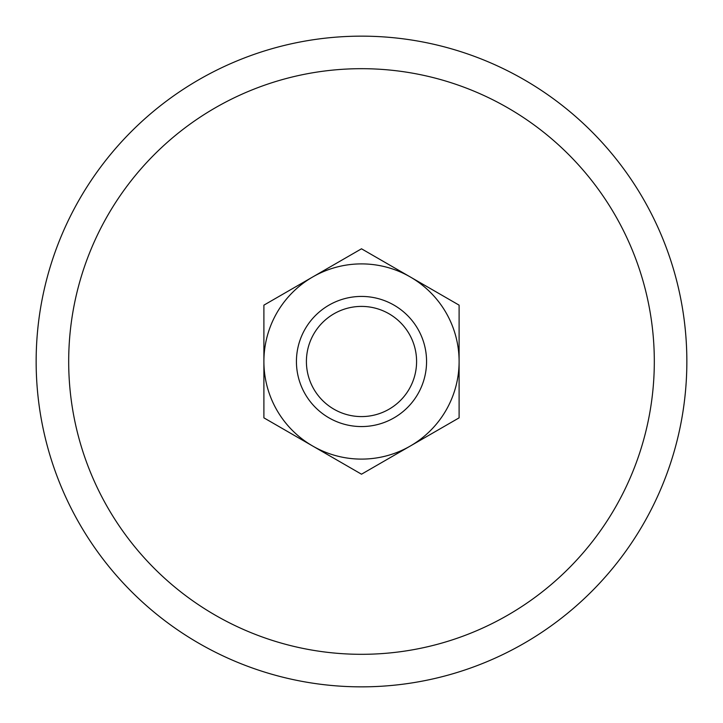 <?xml version="1.0" encoding="UTF-8"?>
<svg xmlns="http://www.w3.org/2000/svg" width="723" height="723" viewBox="0 0 723 723"><rect width="100%" height="100%" fill="white"/><g stroke="black" fill="none" stroke-linecap="round" stroke-linejoin="round"><path stroke-width="1.08" d="M312.697 276.972L263.895 305.151L263.895 417.849L361.5 474.207L459.105 417.849L459.105 361.5A97.605 97.605 0 0 1 312.697 446.028A97.605 97.605 0 0 1 312.697 276.972A97.605 97.605 0 0 1 410.303 276.972L361.5 248.793L312.697 276.972M459.105 305.151L459.105 361.5A97.605 97.605 0 0 0 410.303 276.972L459.105 305.151M361.5 296.43A65.07 65.07 0 0 1 417.849 394.035A65.07 65.07 0 0 1 305.151 394.035A65.07 65.07 0 0 1 361.5 296.43M361.5 306.407A55.093 55.093 0 0 1 409.209 389.046A55.093 55.093 0 0 1 313.791 389.046A55.093 55.093 0 0 1 361.5 306.407M361.5 68.685A292.815 292.815 0 0 1 615.083 507.908A292.815 292.815 0 0 1 107.917 507.908A292.815 292.815 0 0 1 361.5 68.685M361.5 36.15A325.35 325.35 0 0 1 643.262 524.175A325.35 325.35 0 0 1 79.738 524.175A325.35 325.35 0 0 1 361.5 36.15A325.35 325.35 0 0 1 643.262 524.175A325.35 325.35 0 0 1 79.738 524.175A325.35 325.35 0 0 1 361.5 36.15"/></g></svg>

